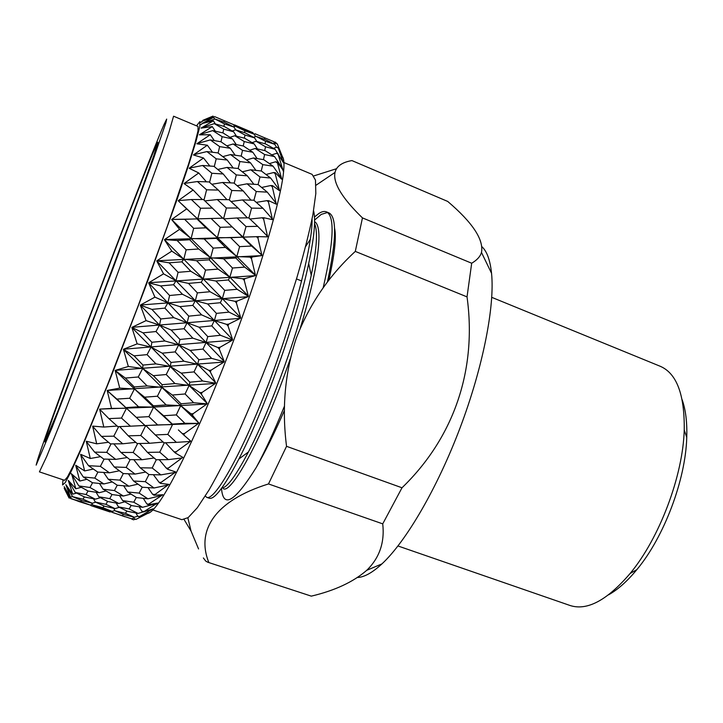 <?xml version="1.0" encoding="UTF-8"?>
<svg xmlns="http://www.w3.org/2000/svg" width="723" height="723" viewBox="0 0 723 723"><rect width="100%" height="100%" fill="white"/><g stroke="black" fill="none" stroke-linecap="round" stroke-linejoin="round"><path stroke-width="1.08" d="M312.074 218.897C312.779 246.236 292.716 322.304 266.362 389.525C239.656 458.246 214.514 500.605 206.823 497.388L205.287 496.105M314.478 216.99L318.97 213.421C321.843 211.568 324.329 211.044 326.425 211.848C334.948 216.032 333.872 241.328 323.181 287.736M314.586 220.054L321.283 214.379L327.555 212.49M155.888 146.227C139.403 183.244 44.058 436.927 44.844 441.952L57.56 411.993L103.398 292.869L139.187 196.584L153.674 156.032L157.921 142.25L155.888 146.227M313.583 210.791C315.87 219.819 314.234 237.397 308.685 263.534C296.801 320.632 263.524 411.712 238.861 459.033C224.284 486.787 214.424 499.846 209.272 498.219L206.823 497.388M63.018 479.783L62.567 484.961L65.26 482.584L71.622 470.447L81.618 448.332L110.773 377.442L145.938 285.793L177.108 199.304L188.432 165.694L196.06 141.148L199.828 126.462L199.864 121.591L196.52 125.838M202.901 120.289L212.996 116.105L201.916 121.265L213.61 117.352L201.925 123.561L213.384 120.822L201.111 128.052L202.964 127.356L201.102 128.116L212.282 126.606L199.449 134.767L201.31 134.117L199.431 134.849L210.276 134.74L196.918 143.705L198.78 143.127L196.891 143.814L207.347 145.215L193.52 154.858L195.382 154.361L193.475 154.984L203.497 157.985L189.254 168.152L191.107 167.754L189.209 168.296L198.744 172.96L184.175 183.452L186.001 183.181L184.112 183.624L193.122 189.995L178.31 200.614L180.108 200.47L178.247 200.795L186.706 208.875L171.749 219.403L173.502 219.412L171.676 219.602L179.566 229.354L164.564 239.557L166.272 239.729L164.483 239.774L171.803 251.125L156.864 260.777L158.527 261.12L156.783 261.003L163.552 273.845L148.775 282.72L150.375 283.244L148.694 282.955L154.921 297.144L140.434 305.025L141.97 305.73L140.352 305.26L146.082 320.614L131.975 327.32L133.439 328.188L131.884 327.546L137.171 343.859L123.543 349.218L124.934 350.257L123.452 349.444L128.342 366.489L115.273 370.375L116.602 371.568L115.183 370.592L119.747 388.115L107.302 390.438L108.558 391.767L107.221 390.637L111.532 408.405L99.756 409.101L100.949 410.556L99.675 409.281L103.805 427.058L92.743 426.109L93.873 427.673L92.671 426.272L96.692 443.823L86.353 441.238L87.429 442.892L86.29 441.382L90.276 458.49L80.678 454.333L81.69 456.05L80.624 454.451L84.627 470.926L75.752 465.26L76.728 467.031L75.707 465.368L79.801 481.039L71.631 473.972L75.825 488.775L68.333 480.424L69.227 482.223L68.296 480.479L72.716 494.161L65.856 484.645L70.474 497.216L64.193 486.687L69.083 498.03L64.193 488.332M208.396 118.192L203.452 120.099M200.289 122.467L202.187 121.518M201.337 122.097L199.611 122.802M200.09 124.98L201.88 124.004M282.521 156.855C284.012 158.897 284.365 163.859 283.588 171.74C280.994 198.961 260.994 267.935 233.131 341.798C205.278 415.662 174.74 480.659 158.708 502.819C153.918 509.498 150.285 513.005 147.808 513.348M276.313 143.506L275.752 142.332L273.692 141.835M136.159 519.295L134.451 518.825L135.933 519.421L149.191 512.625L139.494 516.556L153.032 508.811L143.326 511.992L157.415 503.091L148.269 504.799L148.694 504.139L162.856 494.731L154.026 495.255L168.875 484.374L160.524 483.398L161.057 482.377L175.355 472.282L173.882 472.643L175.553 471.884L167.718 469.308L168.305 468.124L182.829 457.352L175.508 453.122L176.132 451.785L190.357 441.464L188.983 441.545L190.592 440.958L183.796 435.029L184.455 433.547L198.491 423.443L197.171 423.371L198.744 422.892L192.454 415.264L193.14 413.673L206.895 404.003L205.639 403.75L207.149 403.416L201.356 394.134L202.051 392.444L215.436 383.434L214.243 383.009L215.689 382.81L210.357 371.947L211.053 370.194L223.967 362.06L222.829 361.446L224.22 361.419L219.286 349.092L219.973 347.302L232.345 340.226L231.27 339.439L232.589 339.584L228.016 325.937L228.676 324.139L240.434 318.31L239.421 317.352L240.669 317.668L236.376 302.883L237.008 301.111L248.097 296.674L247.139 295.544L248.314 296.041L244.238 280.325L244.826 278.608L255.21 275.662L254.306 274.397L255.409 275.056L251.477 258.635L252.011 256.999L261.672 255.626L260.813 254.225L261.843 255.056L257.984 238.147L258.454 236.62L267.374 236.864L266.561 235.346L267.528 236.331L263.66 219.177L264.067 217.777L272.264 219.638L271.486 218.021L272.399 219.159L268.45 201.979L268.784 200.723L276.285 204.175L272.309 186.76L272.562 185.666L279.394 190.637L278.662 188.893L279.476 190.276L275.201 173.683L275.382 172.761L281.59 179.168L280.876 177.388L281.645 178.861L277.243 162.088L282.883 169.833L278.12 154.288L283.28 162.494L278.156 147.655L282.829 157.686L277.289 143.868L275.788 143.317L274.044 143.949M133.556 519.783L132.625 519.476L133.674 519.819L135.228 519.141M64.591 480.316L67.456 476.963L73.303 465.666L82.079 446.29L107.203 385.648L138.102 305.956L167.528 225.712L188.712 163.579L194.912 143.235L197.994 130.89L198.048 126.48L173.574 116.204L168.92 132.417L161.988 152.589L109.625 295.21L65.676 409.507L46.643 456.62L39.422 471.866L64.591 480.316M36.15 465.115L51.957 427.835L111.984 271.261L153.638 158.292L165.919 122.711L166.679 119.087L164.076 124.419C145.088 167.844 51.767 415.273 37.641 459.656L36.15 465.115M316.023 185.233L334.65 172.68M198.563 548.947L191.053 531.071L187.844 517.84M203.371 557.948L205.73 561.084L207.763 562.223L311.306 596.141C334.839 590.564 353.312 581.961 366.715 570.33C379.476 557.948 384.817 542.458 382.729 523.868L268.495 483.94C214.207 500.876 196.123 530.872 208.811 562.467M152.905 509.959L181.88 519.683L188.188 517.596L197.316 507.736L209.055 489.95C218.048 474.288 227.817 455.183 238.382 432.643C249.155 408.54 259.774 382.919 270.23 355.788C280.289 328.513 289.236 302.268 297.063 277.054C304.022 253.149 309.299 232.354 312.896 214.65L315.824 193.538L315.472 180.108L312.128 174.379L283.19 162.232M570.004 605.467L570.086 605.503C587.112 610.998 607.112 600.343 630.085 573.52C659.421 538.31 683.018 475.761 684.229 429.95C684.699 394.631 676.719 373.42 660.307 366.308L491.757 297.343M682.169 399.756C685.711 409.86 687.239 422.413 686.751 437.406C685.666 479.747 664.048 537.072 636.9 569.579C627.356 581.156 617.921 589.579 608.585 594.83M357.578 577.496C364.365 577.153 372.481 572.625 381.943 563.895C405.955 541.626 437.279 488.314 460.235 427.456C483.181 366.597 494.875 305.883 491.55 273.303C490.194 260.388 487.049 251.577 482.105 246.877M253.637 133.918L252.851 132.643L234.397 124.826L233.737 125.07M233.439 124.591L214.677 116.647L233.439 124.591L234.614 126.489M243.877 129.39L243.976 128.884M255.129 133.773L273.538 141.563L255.129 133.773L254.125 134.144L244.916 130.836L235.373 126.209L254.135 134.153L255.617 136.548M233.972 127.067L224.419 123.913L214.903 118.997L224.437 122.277L233.972 127.067L235.752 129.896M244.555 132.643L244.916 130.836M235.373 126.209L233.574 126.859M264.455 139.268L264.672 138.102M273.538 141.563L274.821 143.669M277.379 144.076L275.788 143.317M256.032 136.394L265.242 139.548L274.74 144.311L265.54 141.301L256.032 136.394L253.511 137.298M235.517 129.824L245.079 132.815L254.586 137.885L245.025 135.038L235.517 129.824L232.2 130.98M233.656 131.812L223.732 129.146L214.261 123.633L224.157 126.444L233.656 131.812L236.448 136.15M244.338 138.156L245.025 135.038M254.586 137.885L256.855 141.491M265.025 143.778L265.54 141.301M274.74 144.311L276.529 147.212M278.192 148.043L276.602 147.185L278.156 147.655M256.087 141.274L265.648 143.958L275.101 149.299L265.54 146.769L256.087 141.274L252.065 142.639M234.776 135.743L244.708 138.247L254.171 143.904L244.238 141.545L234.776 135.743L229.968 137.316M232.445 138.888L222.151 136.701L212.725 130.601L223 132.924L232.445 138.888L236.249 144.582M243.217 145.965L244.238 141.545M254.171 143.904L257.424 148.938M264.699 150.556L265.54 146.769M275.101 149.299L277.831 153.638M280.768 158.174L282.566 160.886M276.602 147.185L273.366 148.314M278.12 154.288L276.538 153.33L278.156 153.719M255.237 148.468L265.169 150.664L274.559 156.593L264.636 154.541L255.237 148.468L249.742 150.185M233.131 143.985L243.434 146.01L252.842 152.255L242.53 150.375L233.131 143.985L226.85 145.865M230.312 148.296L219.647 146.606L210.276 139.919L220.922 141.744L230.312 148.296L235.165 155.21M241.166 156.087L242.53 150.375M252.842 152.255L257.108 158.572M263.443 159.629L264.636 154.541M274.559 156.593L282.169 168.043M276.538 153.33L271.839 154.858M277.135 162.838L275.562 161.78L277.243 162.088M253.466 157.976L263.768 159.684L273.086 166.182L262.801 164.627L253.466 157.976L246.498 159.928M230.556 154.568L241.229 156.096L250.565 162.91L239.891 161.527L230.556 154.568L222.792 156.611M227.239 160.018L216.204 158.825L206.905 151.577L217.912 152.905L227.239 160.018L233.222 167.998M238.156 168.531L239.891 161.527M250.565 162.91L255.897 170.357M261.229 170.98L262.801 164.627M273.086 166.182L280.876 177.388M275.562 161.78L269.408 163.597M275.201 173.683L273.646 172.526L275.382 172.761M250.745 169.788L261.41 171.008L270.664 178.057L260.009 176.981L250.745 169.788L242.295 171.803M227.04 167.429L238.084 168.468L247.347 175.834L236.313 174.93L227.04 167.429L217.777 169.462M223.235 173.99L211.848 173.267L202.603 165.486L213.972 166.335L223.235 173.99L230.465 182.856M234.198 183.217L236.313 174.93M247.347 175.834L253.836 184.257M258.066 184.555L260.009 176.981M270.664 178.057L278.662 188.893M273.646 172.526L266.019 174.496M272.309 186.76L270.764 185.522L272.562 185.666M247.076 183.814L258.102 184.555L267.275 192.137L256.258 191.532L247.076 183.814L237.126 185.712M222.603 182.476L233.999 183.046L243.19 190.917L231.803 190.483L222.603 182.476L211.812 184.284M218.328 190.068L206.606 189.806L197.424 181.536L209.137 181.925L218.328 190.068L226.95 199.656M229.327 199.982L231.803 190.483M243.19 190.917L250.962 200.135M253.936 200.298L256.258 191.532M267.275 192.137L275.526 202.485M270.764 185.522L261.654 187.465M268.45 201.979L266.923 200.651L268.784 200.723M242.476 199.928L253.854 200.217L262.946 208.287L251.586 208.125L242.476 199.928L230.98 201.482M217.28 199.557L229.001 199.684L238.12 208.025L226.407 208.016L217.28 199.557L204.907 200.895M212.553 208.097L200.524 208.242L191.405 199.557L203.434 199.512L222.783 218.201M223.597 218.626L226.407 208.016M238.12 208.025L247.356 217.849M248.893 218.021L251.586 208.125M262.946 208.287L271.486 218.021M266.923 200.651L256.294 202.368M263.66 219.177L262.142 217.777L264.067 217.777M236.99 217.966L248.694 217.84L257.695 226.326L246.019 226.57L236.99 217.966L223.877 218.897M211.116 218.473L223.154 218.192L232.191 226.932L220.172 227.311L211.116 218.473L196.927 218.879L205.983 227.826L217.397 237.686L220.172 227.311M181.771 204.049L217.397 237.686L216.502 238.337L225.477 247.393L213.195 248.106L204.202 238.961L216.502 238.337M232.191 226.932L243.082 237.135L246.019 226.57M232.237 226.968L251.595 246.037L239.62 246.633L230.673 237.686L242.675 237.189M257.695 226.326L266.561 235.346M262.142 217.777L249.95 219.015M257.984 238.147L256.475 236.683L258.454 236.62M204.202 238.961L191.107 238.5L189.706 239.756L198.708 248.992L210.592 257.777L213.195 248.106M171.676 219.602L210.592 257.777L209.155 259.81L218.057 269.101L205.549 270.086L196.62 260.714L209.155 259.81M225.477 247.393L236.81 256.575L239.62 246.633M230.673 237.686L217.397 237.686L236.81 256.575L235.87 258.003L244.708 267.121L232.49 268.016L223.615 258.807L235.87 258.003M251.595 246.037L260.813 254.225M256.475 236.683L243.082 237.135L261.843 255.056M251.477 258.635L249.986 257.117L252.011 256.999M196.62 260.714L183.814 259.186L181.871 261.825L190.827 271.27L203.199 278.888L205.549 270.086M164.483 239.774L203.199 278.888L201.211 282.277L210.059 291.721L197.379 292.887L188.495 283.398L201.211 282.277M218.057 269.101L229.86 277.171L232.49 268.016M223.615 258.807L210.592 257.777L229.86 277.171L228.369 279.964L237.144 289.272L224.717 290.384L215.906 281.012L228.369 279.964M244.708 267.121L254.306 274.397M249.986 257.117L236.81 256.575L255.409 275.056M244.238 280.325L242.765 278.771L244.826 278.608M188.495 283.398L176.041 280.75L173.556 284.745L182.467 294.279L195.327 300.678L197.379 292.887M156.783 261.003L195.327 300.678L192.806 305.377L201.609 314.866L188.802 316.15L179.955 306.633L192.806 305.377M210.059 291.721L222.341 298.599L224.717 290.384M215.906 281.012L203.199 278.888L222.341 298.599L220.307 302.72L229.019 312.119L216.421 313.384L207.664 303.94L220.307 302.72M237.144 289.272L247.139 295.544M242.765 278.771L229.86 277.171L248.314 296.041M236.376 302.883L234.912 301.31L237.008 301.111M179.955 306.633L167.899 302.829L164.88 308.115L173.773 317.65L187.121 322.783L188.802 316.15M148.694 282.955L187.121 322.783L184.067 328.721L192.842 338.156L179.964 339.467L171.143 330.022L184.067 328.721M201.609 314.866L214.37 320.497L216.421 313.384M207.664 303.94L195.327 300.678L214.37 320.497L211.794 325.883L220.461 335.282L207.763 336.611L199.042 327.194L211.794 325.883M229.019 312.119L239.421 317.352M234.912 301.31L222.341 298.599L240.669 317.668M228.016 325.937L226.561 324.356L228.676 324.139M171.143 330.022L159.521 325.07L156.005 331.541L164.88 340.985L178.698 344.844L179.964 339.467M140.352 305.26L178.698 344.844L175.156 351.902L183.913 361.184L171.026 362.44L162.214 353.176L175.156 351.902M192.842 338.156L206.082 342.521L207.763 336.611M199.042 327.194L187.121 322.783L206.082 342.521L202.991 349.082L211.613 358.364L198.87 359.683L190.176 350.393L202.991 349.082M220.461 335.282L231.27 339.439M226.561 324.356L214.37 320.497L232.589 339.584M219.286 349.092L217.84 347.528L219.973 347.302M162.214 353.176L151.053 347.085L147.085 354.632L155.951 363.877L170.221 366.48L171.026 362.44M131.884 327.546L170.221 366.48L166.227 374.532L174.975 383.561L162.133 384.69L153.321 375.689L166.227 374.532M183.913 361.184L197.614 364.293L198.87 359.683M190.176 350.393L178.698 344.844L197.614 364.293L194.035 371.902L202.639 380.985L189.896 382.196L181.22 373.131L194.035 371.902M211.613 358.364L222.829 361.446M217.84 347.528L206.082 342.521L224.22 361.419M210.357 371.947L208.911 370.411L211.053 370.194M153.321 375.689L142.639 368.513L138.256 376.99L147.14 385.937L161.807 387.338L162.133 384.69M123.452 349.444L161.807 387.338L157.415 396.222L166.173 404.925L153.439 405.829L144.609 397.189L157.415 396.222M174.975 383.561L189.11 385.449L189.896 382.196M181.22 373.131L170.221 366.48L189.11 385.449L185.088 393.963L193.674 402.747L181.003 403.786L172.327 395.038L185.088 393.963M202.639 380.985L214.243 383.009M208.911 370.411L197.614 364.293L215.689 382.81M201.356 394.134L199.919 392.634L202.051 392.444M144.609 397.189L134.406 389.01L129.679 398.246L138.581 406.814L153.619 407.094L153.439 405.829M115.183 370.592L153.619 407.094L148.884 416.647L157.659 424.925L145.07 425.558L136.222 417.343L148.884 416.647M166.173 404.925L180.696 405.657L181.003 403.786M172.327 395.038L161.807 387.338L180.696 405.657L176.295 414.903L184.889 423.307L172.327 424.094L163.642 415.743L176.295 414.903M193.674 402.747L205.639 403.75M199.919 392.634L189.11 385.449L207.149 403.416M192.454 415.264L191.017 413.836L193.14 413.673M136.222 417.343L126.507 408.251L121.482 418.066L130.42 426.19L144.98 425.467M157.659 424.925L172.535 424.582L172.327 424.094M163.642 415.743L153.619 407.094L172.535 424.582L167.799 434.396L176.403 442.359L164.013 442.828L155.309 434.948L167.799 434.396M184.889 423.307L197.171 423.371M191.017 413.836L180.696 405.657L198.744 422.892M183.796 435.029L182.359 433.664L184.455 433.547M128.296 435.852L140.759 435.481L149.553 443.28L137.18 443.561L128.296 435.852L119.666 426.597M118.689 426.633L113.8 436.177L122.774 443.786L135.779 442.359M149.553 443.28L163.181 442.078M145.721 425.522L140.759 435.481M155.309 434.948L145.847 425.522M176.403 442.359L188.983 441.545M182.359 433.664L178.373 429.923M175.508 453.122L174.071 451.839L176.132 451.785M147.447 452.363L159.729 452.173L168.36 459.62L156.177 459.729L147.447 452.363L139.647 443.515M120.931 452.453L133.159 452.462L141.988 459.729L129.851 459.629L120.931 452.453L113.836 443.868M111.071 443.886L106.733 452.327L115.752 459.385L127.23 457.532M141.988 459.729L154.107 457.993M137.641 443.551L133.159 452.462M168.36 459.62L181.175 458.048M164.302 442.819L159.729 452.173M174.071 451.839L165.513 442.774M167.718 469.308L166.272 468.115L168.305 468.124M140.172 467.781L152.201 467.989L160.868 474.884L148.938 474.577L140.172 467.781L133.782 459.674M114.234 466.968L126.182 467.401L135.056 474.089L123.199 473.556L114.234 466.968L108.459 459.213M104.13 459.087L100.37 466.344L109.435 472.806L119.394 470.781M135.056 474.089L145.684 472.074M130.14 459.629L126.182 467.401M160.868 474.884L173.882 472.643M156.313 459.729L152.201 467.989M166.272 468.115L159.241 459.711M160.524 483.398L159.078 482.304L161.057 482.377M133.565 481.021L145.314 481.672L154.026 487.989L142.377 487.239L133.565 481.021L128.414 473.809M108.269 479.25L119.919 480.135L128.848 486.227L117.289 485.232L108.269 479.25L103.651 472.453M97.939 472.074L94.776 478.093L103.886 483.949L112.309 481.943M128.848 486.227L137.966 484.139M123.317 473.565L119.919 480.135M154.026 487.989L167.176 485.196M148.92 474.568L145.314 481.672M159.078 482.304L153.366 474.704M154.026 495.255L152.562 494.261L154.505 494.415M127.709 491.992L139.15 493.104L147.908 498.807L136.566 497.596L127.709 491.992L123.633 485.793M103.109 489.209L114.433 490.555L123.407 496.032L112.173 494.577L103.109 489.209L99.503 483.497M92.544 482.738L90.004 487.501L99.168 492.734L106.001 490.935M123.407 496.032L130.99 494.08M117.253 485.214L114.433 490.555M147.908 498.807L161.139 495.589M142.241 487.139L139.15 493.104M152.562 494.261L147.998 487.609M148.269 504.799L146.805 503.904L148.694 504.139M122.657 500.614L133.773 502.205L142.567 507.293L131.559 505.603L122.657 500.614L119.548 495.544M98.789 496.8L109.769 498.626L118.789 503.488L107.899 501.554L98.789 496.8L96.105 492.282M88.007 490.998L86.091 494.532L95.3 499.159L100.479 497.686M118.789 503.488L124.772 501.816M112.002 494.478L109.769 498.626M142.567 507.293L155.843 503.759M136.304 497.433L133.773 502.205M146.805 503.904L143.262 498.328M143.326 511.992L141.853 511.206L143.678 511.523M118.427 506.877L129.2 508.947L138.048 513.429L127.384 511.269L118.427 506.877L116.204 503.045M95.319 502.033L105.947 504.338L115.011 508.594L104.474 506.181L95.319 502.033L93.493 498.798M84.338 496.873L83.037 499.213L92.282 503.235L95.725 502.223M115.011 508.594L119.322 507.32M107.582 501.391L105.947 504.338M138.048 513.429L143.19 511.92M146.886 510.881L151.315 509.688M131.152 505.377L129.2 508.947M141.853 511.206L139.223 506.796M139.205 516.855L137.722 516.168L139.494 516.556M115.056 510.818L125.486 513.348L134.37 517.243L124.049 514.613L115.056 510.818L113.656 508.287M92.716 504.952L102.991 507.718L112.092 511.396L101.907 508.522L92.716 504.952L91.694 503.091M81.509 500.424L80.84 501.59L90.131 505.034L92.39 504.356M112.092 511.396L114.903 510.537M103.985 505.964L102.991 507.718M134.37 517.243L137.795 516.195M146.995 513.556L147.582 513.393M126.814 510.989L125.486 513.348M137.722 516.168L135.942 513.014M112.535 512.48L131.541 518.798L112.535 512.48L111.929 511.351M90.962 505.63L110.023 511.965L90.962 505.63L90.565 504.907M88.821 504.645L79.512 501.726M110.023 511.965L111.948 511.378M101.229 508.26L100.877 508.856M131.541 518.798L134.017 518.039M123.299 514.297L122.612 515.472M134.451 518.825L133.457 517.017M132.625 519.476L133.674 519.819M110.746 511.748L124.998 516.782M132.011 519.277L131.731 518.743M205.983 227.826L193.674 228.341L184.618 219.304L196.927 218.879M198.708 248.992L186.154 249.815L177.153 240.497L189.706 239.756M190.827 271.27L178.084 272.327L169.119 262.829L181.871 261.825M182.467 294.279L169.589 295.499L160.651 285.919L173.556 284.745M173.773 317.65L160.804 318.942L151.893 309.39L164.88 308.115M164.88 340.985L151.884 342.268L142.982 332.842L156.005 331.541M155.951 363.877L142.982 365.07L134.071 355.852L147.085 354.632M147.14 385.937L134.261 386.959L125.323 378.057L138.256 376.99M138.581 406.814L125.838 407.591L116.882 399.087L129.679 398.246M130.42 426.19L117.867 426.66L108.875 418.617L121.482 418.066M122.774 443.786L110.456 443.895L101.419 436.376L113.8 436.177M115.752 459.385L103.705 459.078L94.614 452.128L106.733 452.327M109.435 472.806L97.686 472.056L88.549 465.702L100.37 466.344M103.886 483.949L92.472 482.729L83.281 476.99L94.776 478.093M99.168 492.734L88.089 491.044L78.852 485.919L90.004 487.501M95.3 499.159L84.573 496.981L75.282 492.48L86.091 494.532M92.282 503.235L81.916 500.596L72.589 496.683L83.037 499.213M90.131 505.034L70.755 498.599L80.84 501.59M69.544 497.894L79.503 501.753M467.031 296.882L355.3 251.405C328.748 275.888 309.055 304.889 296.231 338.4C284.952 372.453 281.717 408.423 286.543 446.326L402.006 487.781C454.487 437.035 477.017 368.992 467.031 296.882L471.685 263.226C476.936 260.172 480.208 256.593 481.491 252.463C483.85 239.629 472.589 222.621 447.718 201.437L351.938 160.587C327.501 164.699 327.302 183.886 362.458 217.894L471.685 263.226M355.3 251.405L362.458 217.894M311.306 596.141L207.763 562.223M268.495 483.94L286.543 446.326M402.006 487.781L382.729 523.868M69.083 498.03L70.258 497.677M70.755 498.599L65.061 488.441M70.474 497.216L72.544 496.602M72.589 496.683L66.733 486.434M72.716 494.161L76.502 493.077M75.282 492.48L69.227 482.223M75.825 488.775L81.31 487.302M78.852 485.919L72.562 475.761M79.801 481.039L86.923 479.286M83.281 476.99L76.728 467.031M84.627 470.926L93.339 469.046M88.549 465.702L81.69 456.05M90.276 458.49L100.542 456.674M94.614 452.128L87.429 442.892M96.692 443.823L108.504 442.277M101.419 436.376L93.873 427.673M103.805 427.058L117.189 426.055M108.875 418.617L100.949 410.556M107.221 390.637L126.1 407.88M111.532 408.405L126.507 408.251L125.838 407.591M116.882 399.087L108.558 391.767M119.747 388.115L134.406 389.01L134.261 386.959M125.323 378.057L116.602 371.568M128.342 366.489L142.639 368.513L142.982 365.07M134.071 355.852L124.934 350.257M137.171 343.859L151.053 347.085L151.884 342.268M142.982 332.842L133.439 328.188M146.082 320.614L159.521 325.07L160.804 318.942M151.893 309.39L141.97 305.73M154.921 297.144L167.899 302.829L169.589 295.499M160.651 285.919L150.375 283.244M163.552 273.845L176.041 280.75L178.084 272.327M169.119 262.829L158.527 261.12M171.803 251.125L183.814 259.186L186.154 249.815M177.153 240.497L166.272 239.729M179.566 229.354L191.107 238.5L193.674 228.341M184.618 219.304L173.502 219.412M186.706 208.875L197.786 219.006L200.524 208.242M191.405 199.557L180.108 200.47M193.122 189.995L202.295 199.512M204.013 200.054L206.606 189.806M197.424 181.536L186.001 183.181M198.744 172.96L206.407 181.825M209.58 182.313L211.848 173.267M202.603 165.486L191.107 167.754M203.497 157.985L209.842 166.01M214.288 166.588L216.204 158.825M206.905 151.577L195.382 154.361M207.347 145.215L212.499 152.237M218.093 153.041L219.647 146.606M210.276 139.919L198.78 143.127M210.276 134.74L214.324 140.605M220.967 141.78L222.151 136.701M212.725 130.601L201.31 134.117M212.282 126.606L215.3 131.17M222.892 132.896L223.732 129.146M214.261 123.633L202.964 127.356M213.384 120.822L215.382 123.94M223.895 126.362L224.419 123.913M214.903 118.997L203.75 122.838M213.61 117.352L214.695 119.069M224.003 122.124L224.229 120.985M214.677 116.647L203.714 120.506M212.996 116.105L213.583 117.045M71.785 474.74L70.14 472.074M149.544 425.341L198.491 423.443M99.756 409.101L153.294 407.112L206.895 404.003M107.302 390.438L215.436 383.434M115.273 370.375L223.967 362.06M123.543 349.218L232.345 340.226M131.975 327.32L240.434 318.31M140.434 305.025L248.097 296.674M148.775 282.72L255.21 275.662M156.864 260.777L261.672 255.626M164.564 239.557L242.865 237.144M171.749 219.403L190.673 219.087M284.501 406.037C274.424 430.827 264.98 451.342 256.177 467.582C265.151 451.992 274.577 432.914 284.455 410.357M326.425 211.848L328.802 212.833C336.719 216.584 336.511 238.445 328.17 278.409L327.329 282.196M221.5 488.414C223.154 508.875 234.713 501.934 256.177 467.582M314.586 221.708C323.588 226.209 318.5 268.143 300.406 327.709M290.176 359.033C263.75 435.96 231.487 494.279 223.362 488.712M314.541 223.579C317.948 231.026 316.846 248.251 311.252 275.264C300.632 327.411 270.863 409.091 248.414 451.974C235.825 475.897 226.95 487.908 221.789 488.016M328.793 280.316C334.641 254.604 336.556 237.198 334.55 228.107M310.357 239.313L305.693 246.407M283.588 171.74L282.548 169.354M158.708 502.819L155.174 504.482M184.211 519.71L191.053 531.071M313.89 175.897L336.457 168.73M296.493 278.933L301.69 280.994M397.975 545.973L570.086 605.503M686.751 437.406L684.229 429.95M636.9 569.579L630.085 573.52M248.432 130.755L239.186 126.841M222.078 243.958L223.046 243.145M491.55 273.303L481.491 252.463M381.943 563.895L366.715 570.33M308.685 263.534L311.252 275.264M238.861 459.033L248.414 451.974M328.17 278.409L328.64 280.515"/></g></svg>
